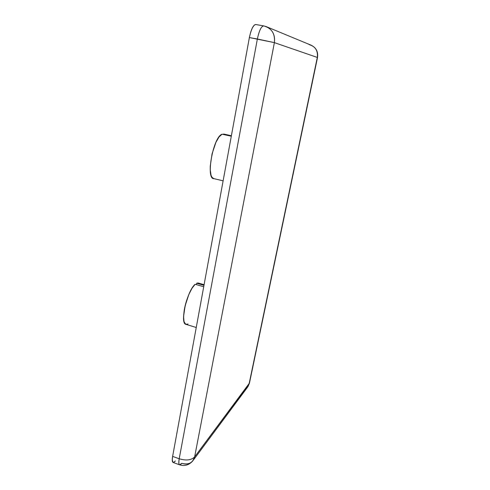 <?xml version="1.0" encoding="UTF-8"?>
<svg xmlns="http://www.w3.org/2000/svg" width="490" height="490" viewBox="0 0 490 490"><rect width="100%" height="100%" fill="white"/><g stroke="black" fill="none" stroke-linecap="round" stroke-linejoin="round"><path stroke-width="0.73" d="M173.086 462.444C172.161 461.984 172.008 459.963 172.627 456.386L179.205 458.769L257.373 38.992C259.161 30.625 261.25 26.258 263.644 25.89L266.199 26.595C272.587 29.676 275.319 35.017 274.388 42.63L317.312 57.434L274.388 42.63L194.628 456.919L249.085 383.94L317.312 57.434C318.108 51.646 316.026 47.561 311.07 45.178C316.026 47.561 318.108 51.646 317.312 57.434L249.085 383.94L317.312 57.434L274.388 42.63L194.628 456.919L249.465 383.051L247.505 387.259L249.085 383.94L194.628 456.919L192.754 460.937C189.942 463.969 186.292 464.759 181.802 463.313L179.597 464.82L173.086 462.444L172.247 459.945L172.627 456.386L249.379 37.559L250.702 32.113L252.43 27.728L254.286 25.088L255.756 24.518C253.269 24.874 251.15 29.216 249.379 37.559C251.254 28.83 253.453 24.506 255.97 24.586M249.379 37.559L274.388 42.63L194.628 456.919L192.754 460.937C189.024 465.09 184.638 466.382 179.597 464.82C178.709 464.367 178.581 462.352 179.205 458.769L257.373 38.992C259.265 30.239 261.433 25.89 263.871 25.952C271.742 28.23 275.245 33.785 274.388 42.63C275.319 35.017 272.587 29.676 266.199 26.595L263.644 25.89C261.25 26.258 259.161 30.625 257.373 38.992L274.388 42.63L249.379 37.559L172.627 456.386L179.205 458.769L257.373 38.992L249.379 37.559L172.627 456.386C171.763 462.358 172.67 463.883 175.346 460.968L173.736 462.401M172.627 456.386L179.205 458.769C186.194 460.821 191.333 460.202 194.628 456.919C191.333 460.202 186.194 460.821 179.205 458.769C178.581 462.352 178.709 464.367 179.597 464.82M213.64 178.574L211.876 177.153L211.061 175.328L210.235 169.742L210.253 166.171L212.06 153.842L215.943 142.278L219.079 136.869L222.129 134.199L231.298 136.226L222.129 134.199C213.407 136.545 205.549 178.274 213.615 178.568L223.121 180.853M223.685 134.04L231.384 135.736M223.514 134.505L223.599 134.015M203.718 286.736L195.155 284.28C187.088 290.595 179.524 323.78 185.961 324.356L196.245 327.491M188.019 323.957C183.989 325.483 182.752 320.736 184.307 309.704C186.096 299.488 191.112 287.838 195.155 284.28L192.013 288.261L188.864 294.429L185.11 305.864L183.56 316.607L184.02 321.654L185.588 324.196M204.091 284.696L198.291 283.042L196.704 283.22L196.447 284.653L196.704 283.22L203.975 285.303M197.96 282.981L196.704 283.22L196.447 284.653M194.628 456.919C192.742 462.958 188.466 465.09 181.802 463.313C179.181 466.26 178.317 464.747 179.205 458.769C186.194 460.821 191.333 460.202 194.628 456.919M317.312 57.434C318.059 50.709 315.376 46.452 309.264 44.676M231.298 136.226L222.129 134.199C213.04 136.728 205.383 180.302 214.142 178.623M247.505 387.259L193.311 460.184M317.514 57.526C318.304 51.75 316.154 47.634 311.07 45.178L266.199 26.595M263.644 25.89L255.737 24.518M249.416 383.266L247.977 386.622M249.465 383.051L317.508 57.544M231.39 135.736L223.642 134.027"/></g></svg>
